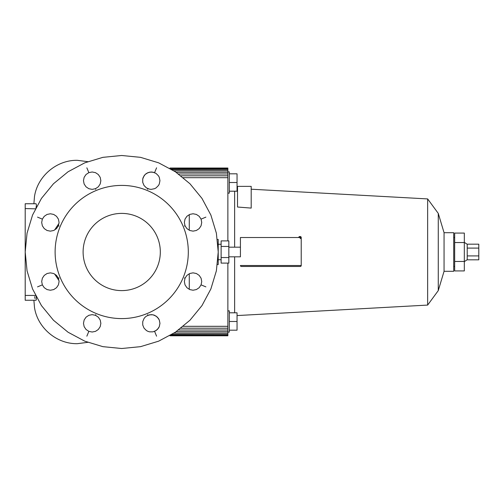 <?xml version="1.0" encoding="UTF-8"?>
<svg xmlns="http://www.w3.org/2000/svg" width="504" height="504" viewBox="0 0 504 504"><rect width="100%" height="100%" fill="white"/><g stroke="black" fill="none" stroke-linecap="round" stroke-linejoin="round"><path stroke-width="0.76" d="M160.316 252A38.606 38.606 0 0 0 121.71 213.394A38.606 38.606 0 0 0 83.11 252A38.606 38.606 0 0 0 121.71 290.606A38.606 38.606 0 0 0 160.316 252M300.258 266.477L241.384 266.477L300.258 266.477A0.964 0.964 0 0 0 301.222 265.514L301.222 237.523A0.964 0.964 0 0 0 300.182 236.559M300.258 238.487A0.964 0.964 0 0 0 301.222 237.523L240.421 237.523L240.421 256.826L228.841 256.826M241.384 266.477A0.964 0.964 0 0 1 240.421 265.514L301.222 265.514M299.093 237.523L300.075 236.559M299.691 236.559A0.964 0.92 90 0 0 298.752 237.523M58.987 280.615L54.621 274.012M35.954 295.527L35.866 295.149M36.055 300.258L25.2 300.258L25.2 295.432L35.929 295.432L36.446 299.036L36.055 300.258L36.446 299.036M34.593 296.61L34.726 297.303M34.87 297.94L35.034 298.519M218.226 252.025L218.226 264.543L216.991 264.543M189.271 273.748L189.271 289.327L189.271 273.748M234.631 256.826L234.631 312.795M227.871 310.873L229.32 310.873L229.32 332.104L227.871 332.104M227.871 171.896L229.32 171.896L229.32 193.127L227.871 193.127M444.055 232.697L453.707 232.697L453.707 271.303L444.055 271.303L444.055 232.697L438.266 213.394L427.65 198.923L427.65 305.077L237.044 315.567M188.307 252L188.307 252A66.591 66.591 0 0 0 121.71 185.409A66.591 66.591 0 0 0 55.119 252A66.591 66.591 0 0 0 121.71 318.591A66.591 66.591 0 0 0 188.307 252L188.307 252M438.266 213.394L438.266 290.606L427.65 305.077M228.841 247.174L240.421 247.174M467.221 248.094L467.221 259.818L478.8 259.818L478.8 244.182L467.221 244.182L467.221 248.094L478.8 248.094M467.221 255.906L478.8 255.906M464.323 242.544L464.323 233.081L454.671 233.081L454.671 242.544L464.323 242.544L464.323 270.919L454.671 270.919L454.671 261.456L464.323 261.456M454.671 242.544L454.671 261.456M228.841 246.45L228.841 240.899L221.117 240.899L221.117 246.45L228.841 246.45L228.841 263.101L221.117 263.101L221.117 257.55L228.841 257.55M221.117 246.45L221.117 257.55M229.32 191.205L237.044 191.205L237.044 173.823L229.32 173.823M229.32 330.177L237.044 330.177L237.044 312.795L229.32 312.795M237.523 186.373L237.523 207.024L251.194 208.095L251.194 186.373L237.044 186.373M229.32 182.511L237.044 182.511M229.32 321.489L237.044 321.489M237.044 188.71L237.523 188.754M156.58 336.181L154.583 331.361L156.58 336.181L154.583 331.361L157.405 329.477L159.289 326.655L159.957 323.329L159.296 320.002L157.405 317.18L154.589 315.296L152.958 314.805L149.562 314.805L146.431 316.115L145.12 317.192L144.037 318.509L142.739 321.634L142.739 325.023L144.037 328.154L146.431 330.548L147.937 331.349L149.562 331.846L152.951 331.846L156.083 330.548L158.477 328.154L159.283 326.649L159.944 323.329L159.283 320.008L158.477 318.503L156.083 316.109L152.951 314.817L151.263 314.647L147.937 315.309L147.653 314.628M88.843 331.361L86.846 336.181L88.843 331.361L92.169 332.023L95.495 331.361L98.318 329.477L100.202 326.655L100.863 323.329L100.202 320.002L98.318 317.186L95.489 315.309L92.163 314.647L88.843 315.309L86.027 317.192L84.143 320.008L83.481 323.329L84.143 326.649L86.027 329.465L88.843 331.361M95.773 314.628L95.489 315.309L95.773 314.628M201.071 284.873L205.89 286.87L201.071 284.873L201.739 281.547L201.077 278.214L199.193 275.398L196.371 273.508L193.045 272.847L189.718 273.508L186.896 275.398L185.025 278.221L184.338 277.943L185.025 278.227L184.363 281.547L185.018 284.873L186.902 287.69L189.718 289.567L193.045 290.228L196.365 289.567L199.181 287.683L201.071 284.873M88.843 172.639L86.846 167.819L88.843 172.639L86.02 174.523L84.13 177.345L83.469 180.671L84.13 183.998L86.014 186.82L88.836 188.704L92.163 189.365L95.489 188.691L98.305 186.808L100.189 183.992L100.85 180.671L100.189 177.345L98.305 174.529L95.489 172.651L92.169 171.99L88.843 172.639M95.773 189.372L95.489 188.691L95.773 189.372M42.355 219.127L37.535 217.129L42.355 219.127L41.687 222.453L42.349 225.786L44.232 228.602L47.055 230.492L50.381 231.153L53.708 230.492L56.53 228.602L58.401 225.779L59.088 226.057L58.401 225.773L59.062 222.453L58.407 219.127L56.524 216.311L53.708 214.433L50.381 213.772L47.061 214.433L44.245 216.317L42.355 219.127M42.355 284.873L37.535 286.87L42.355 284.873L44.239 287.696L47.055 289.579L50.381 290.241L53.714 289.579L56.53 287.696L58.414 284.873L59.075 281.547L58.401 278.227L59.088 277.943L58.401 278.221L56.524 275.404L53.701 273.521L50.381 272.859L47.061 273.521L44.245 275.404L42.361 278.221L41.7 281.547L42.355 284.873M201.071 219.127L205.89 217.129L201.071 219.127L199.187 216.304L196.371 214.421L193.045 213.759L189.712 214.421L186.896 216.304L185.012 219.127L184.351 222.453L185.025 225.773L184.338 226.057L185.025 225.779L186.902 228.596L189.718 230.479L193.045 231.141L196.365 230.479L199.181 228.596L201.064 225.779L201.726 222.453L201.071 219.127M158.647 162.836L175.329 171.751L189.958 183.758L201.959 198.381L210.88 215.063L216.374 233.169L218.226 252L216.374 270.831L210.88 288.937L201.959 305.619L189.958 320.242L175.329 332.249L158.647 341.164L140.54 346.658L121.71 348.51L102.885 346.658L84.779 341.164L68.09 332.249L53.468 320.242L41.467 305.619L32.546 288.937L27.052 270.831L25.2 252L27.052 233.169L32.546 215.063L41.467 198.381L53.468 183.758L68.09 171.751L84.779 162.836L102.885 157.343L121.71 155.49L140.54 157.343L158.647 162.836L169.968 168.884L227.871 168.771L227.871 168.034L169.968 168.034L227.871 168.223M158.647 341.164L140.54 346.658L121.71 348.51M156.58 167.819L154.583 172.639L156.58 167.819L154.583 172.639L151.257 171.977L147.93 172.639L145.108 174.523L143.224 177.345L142.727 178.97L142.727 182.366L144.024 185.497L146.425 187.898L149.568 189.183L151.263 189.353L154.583 188.691L156.083 187.891L158.477 185.497L159.283 183.992L159.944 180.671L159.283 177.351L158.477 175.846L156.083 173.452L152.951 172.154L149.562 172.154L146.431 173.452L145.12 174.529L144.037 175.846L142.739 178.977L142.739 182.366L144.037 185.491L146.431 187.885L147.937 188.691L147.653 189.372M234.631 191.205L234.631 247.174M216.991 239.457L218.226 239.457L218.226 251.975M189.271 214.66L189.271 230.233L189.271 214.66M25.2 252L25.2 295.432M121.71 155.49L102.885 157.343L88.37 161.746L77.32 160.316C56.706 159.913 37.498 176.173 34.486 196.56L33.888 203.742M182.561 326.315L227.871 326.315L227.871 263.101M180.268 328.199L227.871 328.199L227.871 326.315M178.063 330.007L227.871 330.007L227.871 328.199M176.028 331.676L227.871 331.676L227.871 330.007M173.666 333.138L227.871 333.138L227.871 331.676M171.423 334.335L227.871 334.335L227.871 333.138M169.968 335.116L227.871 335.229L227.871 334.335M169.968 335.229L169.968 335.777L227.871 335.777L227.871 335.229M169.968 335.777L227.871 335.777M227.871 240.899L227.871 168.771M169.968 168.223L169.968 168.771M171.423 169.665L227.871 169.665M173.666 170.862L227.871 170.862M176.028 172.324L227.871 172.324M178.063 173.993L227.871 173.993M180.268 175.802L227.871 175.802M182.561 177.685L227.871 177.685M25.2 251.975L25.2 203.742L36.055 203.742L36.446 204.964L35.929 208.568L36.244 206.993M35.866 208.851L25.2 208.568M54.608 230.007L58.968 223.404M36.37 206.092L36.446 204.889M299.162 237.523L300.107 236.559L301.058 237.523L300.113 238.487M300.044 236.559L299.666 236.559M33.888 300.258L34.486 307.44C37.498 327.827 56.706 344.087 77.32 343.684L88.37 342.254M221.117 259.724L218.226 259.724M444.055 271.303L438.266 290.606M454.671 266.477L453.707 266.477M467.221 259.724L464.323 261.652M467.221 244.276L464.323 242.348M454.671 237.523L453.707 237.523M221.117 244.276L218.226 244.276M427.65 198.923L251.194 189.214"/></g></svg>
